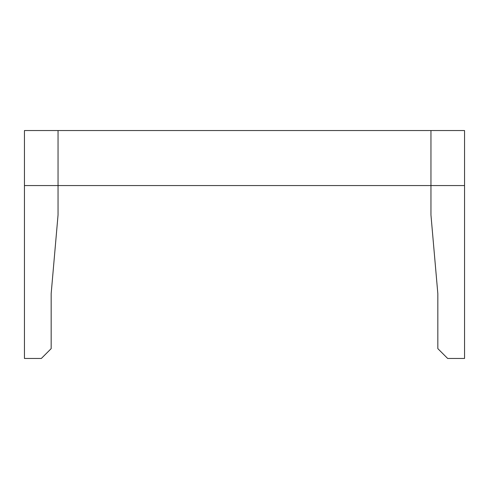 <?xml version="1.0" encoding="UTF-8"?>
<svg xmlns="http://www.w3.org/2000/svg" width="489" height="489" viewBox="0 0 489 489"><rect width="100%" height="100%" fill="white"/><g stroke="black" fill="none" stroke-linecap="round" stroke-linejoin="round"><path stroke-width="0.73" d="M24.45 185.557L24.45 130.545L58.044 130.545L58.044 185.557L24.45 185.557L24.45 358.455L41.345 358.455L51.168 348.633L51.168 293.62L58.044 215.007L58.044 185.557L430.956 185.557L430.956 215.007L437.832 293.62L437.832 348.633L447.655 358.455L464.55 358.455L464.55 130.545L430.956 130.545L430.956 185.557L464.55 185.557M58.044 130.545L430.956 130.545"/></g></svg>
